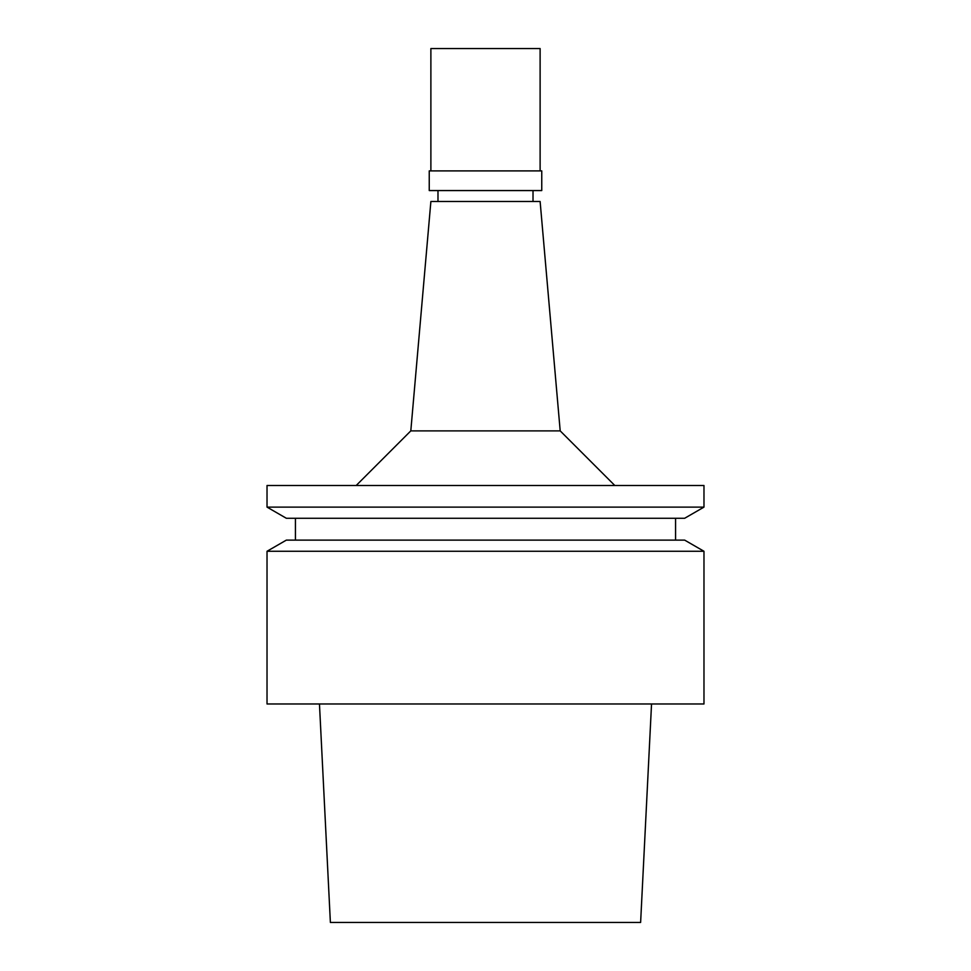 <?xml version="1.0" encoding="UTF-8"?>
<svg xmlns="http://www.w3.org/2000/svg" width="971" height="971" viewBox="0 0 971 971"><rect width="100%" height="100%" fill="white"/><g stroke="black" fill="none" stroke-linecap="round" stroke-linejoin="round"><path stroke-width="1.46" d="M319.459 703.975L330.383 922.45L640.617 922.45L651.541 703.975M485.5 703.975L703.975 703.975L703.975 551.273L267.025 551.273L267.025 703.975L485.5 703.975M703.975 551.273L684.664 540.119L286.336 540.119L267.025 551.273M485.5 518.271L684.664 518.271L703.975 507.117L267.025 507.117L286.336 518.271L485.5 518.271M703.975 507.117L703.975 485.5L267.025 485.5L267.025 507.117M560.194 430.881L540.119 201.483L430.881 201.483L410.806 430.881L560.194 430.881L614.813 485.5M485.5 190.559L541.757 190.559L541.757 170.896L429.243 170.896L429.243 190.559L485.5 190.559M540.119 170.896L540.119 48.55L430.881 48.55L430.881 170.896M295.427 518.271L295.427 540.119M675.573 518.271L675.573 540.119M410.806 430.881L356.187 485.5M437.982 190.559L437.982 201.483M533.018 190.559L533.018 201.483"/></g></svg>
